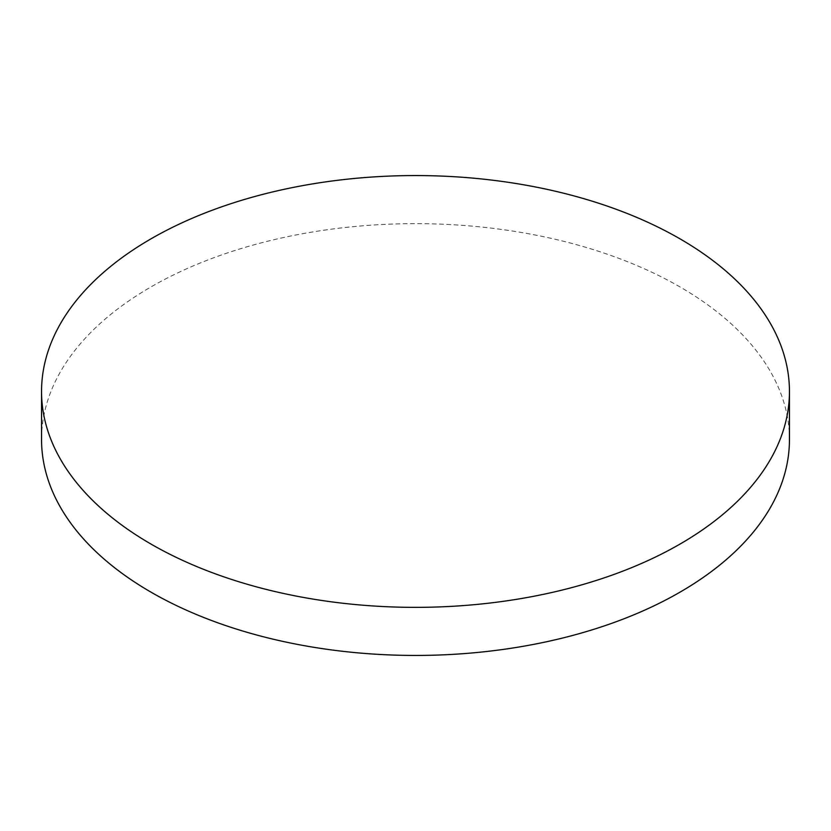 <?xml version="1.0" encoding="UTF-8"?>
<svg xmlns="http://www.w3.org/2000/svg" width="831" height="831" viewBox="0 0 831 831"><rect width="100%" height="100%" fill="white"/><g stroke="black" fill="none" stroke-linecap="round" stroke-linejoin="round"><path stroke-width="0.62" stroke-dasharray="4.16 3.12" d="M789.45 439.537A373.95 215.894 0 0 0 679.924 286.882A373.95 215.894 0 0 0 272.391 240.076A373.95 215.894 0 0 0 41.55 439.537"/><path stroke-width="1.25" d="M151.076 544.118A373.95 215.894 0 0 0 558.609 590.924A373.95 215.894 0 0 0 789.45 391.463A373.95 215.894 0 0 0 679.924 238.798A373.95 215.894 0 0 0 272.391 191.992A373.95 215.894 0 0 0 41.55 391.463A373.95 215.894 0 0 0 151.076 544.118M41.55 391.463L41.55 439.537A373.95 215.894 0 0 0 151.076 592.202A373.95 215.894 0 0 0 558.609 639.008A373.95 215.894 0 0 0 789.45 439.537L789.45 391.463"/></g></svg>

